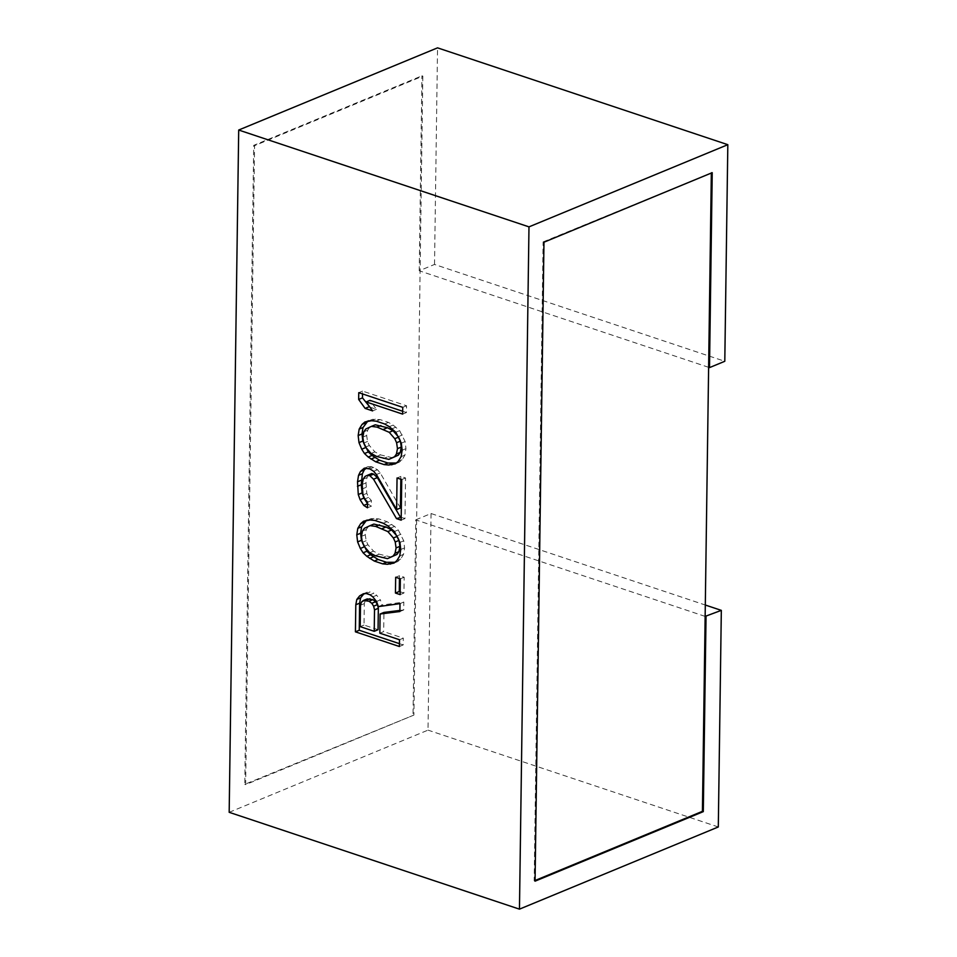 <?xml version="1.0" encoding="UTF-8"?>
<svg xmlns="http://www.w3.org/2000/svg" width="957" height="957" viewBox="0 0 957 957"><rect width="100%" height="100%" fill="white"/><g stroke="black" fill="none" stroke-linecap="round" stroke-linejoin="round"><path stroke-width="0.72" stroke-dasharray="4.79 3.59" d="M708.623 367.309L419.226 270.771L434.526 264.443L724.796 361.279M434.526 264.443L437.54 47.85M422.827 76.129L413.903 715.082L245.65 784.62L254.574 145.667L422.827 76.129L421.941 75.83L419.226 270.771M413.903 715.082L244.777 784.333L253.701 145.368L421.941 75.83M705.142 616.392L415.745 519.854L413.029 714.795M245.65 784.62L244.777 784.333M254.574 145.667L253.701 145.368M535.059 880.512L534.173 880.871L541.124 382.704L543.097 241.918L543.971 242.205M543.097 241.918L712.223 172.667M711.35 172.38L711.338 173.038M415.745 519.854L431.045 513.526L705.309 605.027M229.178 812.314L428.018 730.131L431.045 513.526M534.173 880.871L535.059 881.17M718.3 826.968L428.018 730.131M379.845 633.187L383.661 631.608L383.936 612.42M399.5 639.743L403.316 638.163L383.661 631.608M399.404 646.513L403.22 644.922L403.316 638.163M399.44 643.666L403.22 644.922M363.469 593.723L367.297 592.144L364.629 593.639M366.292 593.531L370.12 591.952L367.297 592.144M370.036 594.775L373.864 593.196L370.12 591.952M372.823 596.845L376.651 595.266L373.864 593.196M376.52 601.475L380.348 599.895L376.651 595.266M378.338 606.618L382.154 605.027L380.348 599.895M400.002 603.64L403.818 602.061L382.154 605.027M399.882 611.535L403.71 609.956L403.818 602.061M399.906 610.434L403.71 609.956M378.051 629.73L364.019 625.053L364.318 603.616L365.299 600.541L367.201 598.915M400.17 591.773L403.95 593.029L404.165 577.238L399.488 575.683L399.452 578.518M394.93 562.285L397.813 561.52L400.66 559.067L403.543 554.366L404.584 547.906L403.734 540.825L398.244 529.927L394.535 526.422L387.083 521.673L378.661 518.861L371.137 518.622L366.423 520.441M391.293 557.082L379.104 554.151L373.505 551.148L367.955 544.76L366.136 540.753L365.275 534.796L366.292 529.472L368.206 526.709L373.888 524.077M401.198 517.318L404.99 518.574L405.553 477.974L400.875 476.407L400.839 479.254M367.548 503.777L371.316 506.217L371.4 500.571L368.612 497.377L366.794 493.369L366.005 482.902L367.01 477.579L368.935 474.816L371.771 473.5M400.433 508L380.24 472.925L377.465 469.731L371.866 466.729L368.11 466.609L366.196 468.248M396.318 463.009L399.189 462.243L402.048 459.803L404.931 455.089L405.959 448.642L405.122 441.56L399.631 430.662L393.136 425.087L388.47 422.396L380.049 419.585L372.524 419.345L367.811 421.164M392.669 457.805L380.491 454.874L374.893 451.871L369.342 445.483L367.524 441.476L366.663 435.531L367.679 430.195L369.593 427.432L375.276 424.8M402.682 411.271L406.474 412.539L406.558 405.768L362.583 391.102L362.547 393.937M369.892 407.132L376.424 409.321L369.976 400.361M361.471 602.12L365.299 600.541M360.49 605.195L364.318 603.616M360.191 626.632L364.019 625.053M400.122 594.62L403.95 593.029M400.349 578.818L404.165 577.238M395.672 577.262L399.488 575.683M363.54 521.206L367.368 519.627M367.321 520.201L371.137 518.622M370.144 520.01L373.96 518.431M374.833 520.441L378.661 518.861M383.255 523.252L387.083 521.673M387.92 525.943L391.748 524.364M390.707 528.013L394.535 526.422M394.428 531.518L398.244 529.927M397.179 535.836L401.007 534.257M399.918 542.416L403.734 540.825M400.756 549.485L404.584 547.906M399.727 555.945L403.543 554.366M396.832 560.646L400.66 559.067M393.985 563.099L397.813 561.52M375.288 555.73L379.104 554.151M369.689 552.727L373.505 551.148M381.831 557.907L385.659 556.328M364.39 528.288L368.206 526.709M362.464 531.051L366.292 529.472M361.447 536.375L365.275 534.796M362.308 542.332L366.136 540.753M364.138 546.339L367.955 544.76M401.162 520.165L404.99 518.574M365.107 476.395L368.935 474.816M363.193 479.158L367.01 477.579M362.177 484.481L366.005 482.902M362.117 489.003L365.933 487.424M362.966 494.948L366.794 493.369M364.796 498.956L368.612 497.377M367.572 502.15L371.4 500.571M367.488 507.796L371.316 506.217M364.282 468.188L368.11 466.609M368.038 468.308L371.866 466.729M369.916 468.93L373.732 467.351M373.637 471.311L377.465 469.731M376.412 474.505L380.24 472.925M397.047 477.986L400.875 476.407M401.737 479.553L405.553 477.974M364.928 421.941L368.756 420.362M368.708 420.924L372.524 419.345M371.531 420.733L375.347 419.154M376.221 421.176L380.049 419.585M384.642 423.975L388.47 422.396M389.308 426.666L393.136 425.087M392.095 428.736L395.923 427.157M395.815 432.241L399.631 430.662M398.567 436.559L402.395 434.98M401.294 443.139L405.122 441.56M402.143 450.221L405.959 448.642M401.115 456.668L404.931 455.089M398.22 461.382L402.048 459.803M395.373 463.822L399.189 462.243M376.675 456.453L380.491 454.874M371.065 453.451L374.893 451.871M383.219 458.642L387.047 457.063M365.765 429.023L369.593 427.432M363.851 431.774L367.679 430.195M362.835 437.11L366.663 435.531M363.696 443.055L367.524 441.476M365.514 447.063L369.342 445.483M402.741 407.347L406.558 405.768M358.755 392.681L362.583 391.102M402.646 414.118L406.474 412.539M372.608 410.9L376.424 409.321"/><path stroke-width="1.44" d="M238.7 130.032L528.982 226.869L519.46 909.15L229.178 812.314L238.7 130.032L437.54 47.85L727.822 144.686L724.796 361.279L709.508 367.608L708.623 367.309L711.338 173.038M528.982 226.869L727.822 144.686M708.623 367.309L702.426 811.333L703.299 811.632L535.059 881.17L543.971 242.205L712.223 172.667L709.508 367.608M702.426 811.333L535.059 880.512M705.309 605.027L721.327 610.363L718.3 826.968L519.46 909.15M705.142 616.392L721.327 610.363M379.845 633.187L380.108 614.011L399.882 611.535L400.002 603.64L378.338 606.618L376.52 601.475L372.823 596.845L370.036 594.775L366.292 593.531L363.469 593.723L359.676 595.852L356.805 599.429L355.801 604.764L355.418 631.835L399.404 646.513L399.5 639.743L379.845 633.187M400.122 594.62L400.349 578.818L395.672 577.262L395.444 593.053L400.122 594.62M374.271 561.053L382.692 563.864L387.382 564.295L393.985 563.099L396.832 560.646L399.727 555.945L400.756 549.485L399.918 542.416L394.428 531.518L387.92 525.943L383.255 523.252L374.833 520.441L370.144 520.01L363.54 521.206L360.693 523.658L357.798 528.36L356.77 534.819L357.619 541.901L360.346 548.481L363.098 552.799L366.818 556.304L374.271 561.053L378.099 559.474L386.52 562.285L394.93 562.285M396.485 518.598L401.162 520.165L401.737 479.553L397.047 477.986L396.617 509.579L376.412 474.505L373.637 471.311L369.916 468.93L364.282 468.188L360.478 471.454L358.54 475.342L357.511 481.802L358.277 494.518L360.083 499.662L363.768 505.416L367.488 507.796L367.572 502.15L364.796 498.956L362.966 494.948L362.177 484.481L363.193 479.158L365.107 476.395L367.943 475.079L369.821 475.701L373.529 479.206L396.485 518.598L401.198 517.318M375.658 461.788L384.08 464.588L388.769 465.03L395.373 463.822L398.22 461.382L401.115 456.668L402.143 450.221L401.294 443.139L395.815 432.241L389.308 426.666L384.642 423.975L376.221 421.176L371.531 420.733L364.928 421.941L362.081 424.382L359.186 429.095L358.157 435.543L358.995 442.624L361.734 449.204L364.485 453.522L368.206 457.027L375.658 461.788L379.474 460.197L387.896 463.009L396.318 463.009M402.741 407.347L358.755 392.681L358.66 399.452L365.119 408.4L372.608 410.9L366.148 401.94L402.646 414.118L402.741 407.347M374.522 609.872L374.223 631.309L360.191 626.632L360.49 605.195L361.471 602.12L363.373 600.494L369.007 601.235L371.795 603.305L373.637 606.176L374.522 609.872L378.35 608.293L378.051 629.73L374.223 631.309M375.288 555.73L369.689 552.727L364.138 546.339L362.308 542.332L361.447 536.375L362.464 531.051L364.39 528.288L370.06 525.656L375.694 526.398L387.848 531.578L393.399 537.966L395.217 541.973L396.078 547.93L395.062 553.254L393.148 556.017L387.465 558.661L375.288 555.73M376.675 456.453L371.065 453.451L365.514 447.063L363.696 443.055L362.835 437.11L363.851 431.774L365.765 429.023L371.448 426.379L377.082 427.121L389.224 432.313L394.774 438.701L396.605 442.708L397.466 448.654L396.449 453.989L394.523 456.74L388.853 459.384L376.675 456.453M706.027 616.691L703.299 811.632M380.108 614.011L383.936 612.42L399.906 610.434M355.418 631.835L359.246 630.256L399.44 643.666M355.801 604.764L359.617 603.185L359.246 630.256M356.805 599.429L360.633 597.85L359.617 603.185M359.676 595.852L363.504 594.273L360.633 597.85M364.629 593.639L363.504 594.273M363.373 600.494L367.201 598.915L372.835 599.656L375.623 601.714L377.465 604.597L378.35 608.293M399.452 578.518L399.272 591.474L400.17 591.773M366.423 520.441L361.626 526.781L360.598 533.24L361.435 540.322L366.926 551.22L370.634 554.725L378.099 559.474M370.06 525.656L373.888 524.077L386.066 526.996L391.664 529.999L397.215 536.387L399.045 540.394L399.894 546.351L398.89 551.675L396.964 554.438L387.465 558.661M367.943 475.079L371.771 473.5L373.649 474.122L377.357 477.627L400.313 517.019M366.196 468.248L364.306 469.875L362.368 473.763L361.279 484.732L362.105 492.939L363.911 498.071L367.548 503.777M400.839 479.254L400.433 508L396.617 509.579M367.811 421.164L363.014 427.504L361.985 433.964L362.823 441.045L368.313 451.943L372.022 455.448L379.474 460.197M371.448 426.379L375.276 424.8L387.453 427.731L393.052 430.734L398.602 437.11L400.433 441.129L401.282 447.075L400.265 452.41L398.351 455.161L388.853 459.384M366.148 401.94L369.976 400.361L402.682 411.271M362.547 393.937L362.488 397.861L369.892 407.132M373.637 606.176L377.465 604.597M371.795 603.305L375.623 601.714M369.007 601.235L372.835 599.656M366.196 600.302L370.024 598.723M395.444 593.053L399.272 591.474M382.692 563.864L386.52 562.285M369.605 558.362L373.433 556.783M366.818 556.304L370.634 554.725M363.098 552.799L366.926 551.22M360.346 548.481L364.162 546.902M357.619 541.901L361.435 540.322M356.77 534.819L360.598 533.24M357.798 528.36L361.626 526.781M360.693 523.658L364.509 522.079M390.205 564.104L394.033 562.525M387.382 564.295L391.21 562.716M393.148 556.017L396.964 554.438M395.062 553.254L398.89 551.675M396.078 547.93L399.894 546.351M395.217 541.973L399.045 540.394M393.399 537.966L397.215 536.387M387.848 531.578L391.664 529.999M382.238 528.587L386.066 526.996M375.694 526.398L379.522 524.819M373.529 479.206L377.357 477.627M369.821 475.701L373.649 474.122M363.768 505.416L367.548 503.849M360.083 499.662L363.911 498.071M358.277 494.518L362.105 492.939M357.451 486.312L361.279 484.732M357.511 481.802L361.339 480.223M358.54 475.342L362.368 473.763M360.478 471.454L364.306 469.875M384.08 464.588L387.896 463.009M370.993 459.097L374.821 457.518M368.206 457.027L372.022 455.448M364.485 453.522L368.313 451.943M361.734 449.204L365.55 447.625M358.995 442.624L362.823 441.045M358.157 435.543L361.985 433.964M359.186 429.095L363.014 427.504M362.081 424.382L365.897 422.803M391.592 464.839L395.42 463.248M388.769 465.03L392.597 463.439M394.523 456.74L398.351 455.161M396.449 453.989L400.265 452.41M397.466 448.654L401.282 447.075M396.605 442.708L400.433 441.129M394.774 438.701L398.602 437.11M389.224 432.313L393.052 430.734M383.625 429.31L387.453 427.731M377.082 427.121L380.898 425.542M365.119 408.4L368.947 406.821M358.66 399.452L362.488 397.861"/></g></svg>
